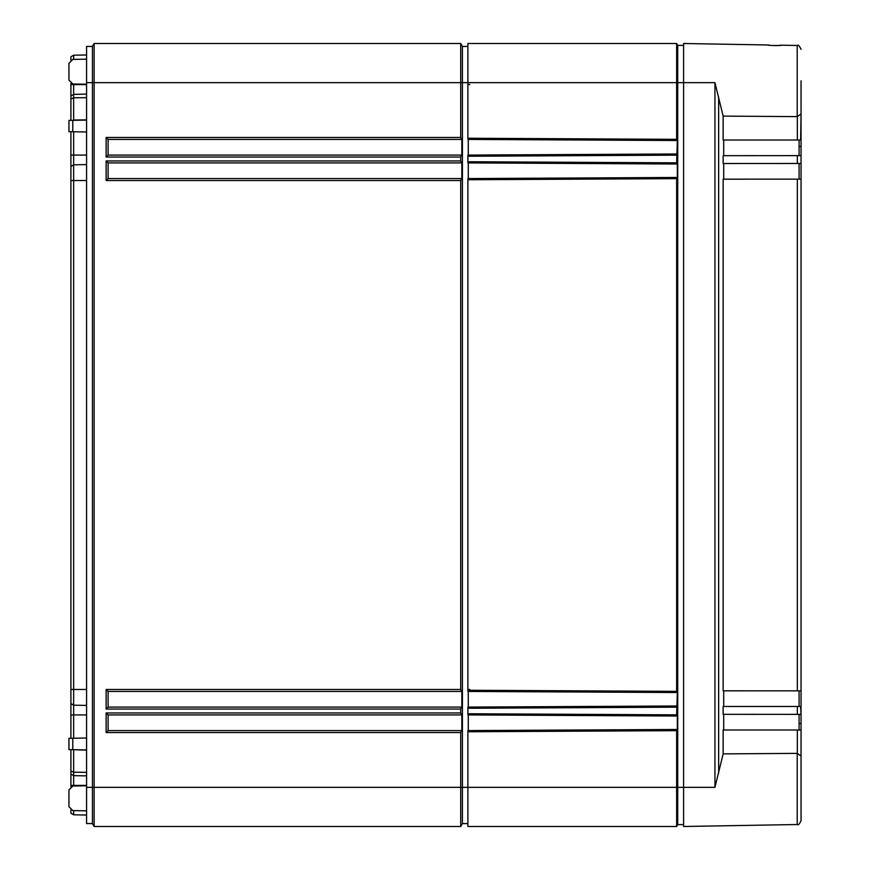 <?xml version="1.0" encoding="UTF-8"?>
<svg xmlns="http://www.w3.org/2000/svg" width="870" height="870" viewBox="0 0 870 870"><rect width="100%" height="100%" fill="white"/><g stroke="black" fill="none" stroke-linecap="round" stroke-linejoin="round"><path stroke-width="1.3" d="M70.905 59.899L70.905 56.811L73.645 55.201L86.565 54.973L73.645 55.201L73.645 59.388M70.905 83.477L70.905 95.961L73.645 94.352L86.565 94.123L73.645 94.352L73.645 120.027L86.565 119.875M70.905 120.354L70.905 95.961M70.905 131.707L70.905 166.431L73.645 164.821L86.565 164.593L73.645 164.821L73.645 689.475L86.565 689.475M70.905 738.293L70.905 166.431M70.905 749.646L70.905 771.059L73.645 772.201L86.565 772.353M70.905 786.523L70.905 771.059M73.645 810.612L73.645 814.798L70.905 813.189L70.905 810.1M70.905 774.039L73.645 775.648L73.645 786.012M73.645 775.648L86.565 775.877L73.645 775.648L73.645 749.69M70.905 703.569L73.645 705.178L73.645 738.249M73.645 705.178L86.565 705.407L73.645 705.178L73.645 689.475L70.905 689.475M73.645 131.751L73.645 164.821M73.645 120.31L72.939 120.321M73.645 83.988L73.645 94.352M86.565 82.65L86.565 46.436L92.437 46.436L94.134 43.5L92.437 46.436L92.437 82.65L86.565 82.65L86.565 823.564L92.437 823.564L92.437 82.65L94.134 82.65L94.134 43.5L460.708 43.5L462.405 46.436L467.886 46.436M68.947 80.062L68.947 63.314L68.947 80.062L72.797 83.977L86.565 84.216M86.565 131.979L68.947 131.674L68.947 120.397L86.565 120.082M86.565 749.918L68.947 749.603L68.947 738.325L86.565 738.021M68.947 806.686L68.947 789.938L68.947 806.686L72.797 810.601L86.565 810.84M86.565 59.16L72.797 59.399L68.947 63.314M73.645 814.798L86.565 815.027L73.645 814.798M468.277 730.582L468.277 714.922M468.277 707.092L468.277 691.432M468.277 178.567L468.277 162.907M469.822 155.077L468.277 155.077L468.277 139.417M86.565 785.784L72.797 786.023L68.947 789.938M467.886 823.564L462.405 823.564L462.405 46.436M462.405 823.564L460.708 826.5L460.708 732.54L106.14 732.54L108.097 730.582L108.097 714.922L461.839 714.922L461.839 730.582L460.708 732.54M460.708 826.5L94.134 826.5L94.134 82.65L460.708 82.65L460.708 43.5M94.134 826.5L92.437 823.564L94.134 826.5M106.14 732.54L106.14 712.965L460.708 712.965L460.708 709.05L106.14 709.05L106.14 689.475L460.708 689.475L460.708 180.525L106.14 180.525L108.097 178.567L108.097 162.907L461.839 162.907L460.708 160.95L460.708 157.035L106.14 157.035L108.097 155.077L108.097 139.417L461.839 139.417L461.839 155.077L460.708 157.035M106.14 157.035L106.14 137.46L460.708 137.46L460.708 82.65L467.886 82.65L467.886 43.5L676.643 43.5L677.73 45.381L676.643 43.5L676.643 82.65L467.886 82.65L467.886 138.243L676.643 139.341L676.643 82.65L677.73 82.65L677.73 45.381L683.602 45.381M108.097 178.567L461.839 178.567L460.708 180.525M106.14 180.525L106.14 160.95L108.097 162.907M461.839 178.567L461.839 162.907M460.708 137.46L461.839 139.417M460.708 712.965L461.839 714.922M460.708 689.475L461.839 691.432L461.839 707.092L460.708 709.05M461.839 155.077L108.097 155.077M461.839 730.582L108.097 730.582M461.839 707.092L108.097 707.092L108.097 691.432L461.839 691.432M106.14 137.46L108.097 139.417M106.14 712.965L108.097 714.922M106.14 709.05L108.097 707.092M106.14 689.475L108.097 691.432M797.344 729.984L723.144 729.984L723.144 753.888L714.944 787.35L714.944 82.65L723.144 116.112L797.203 116.623L797.203 45.479L780.694 45.197C782.935 45.751 766.6 45.577 768.166 44.979L683.602 43.5L683.602 826.5L797.203 824.521L797.203 753.376L801.053 756.03L801.053 730.082L797.344 729.984L797.344 753.376M801.053 820.606C799.465 824.162 798.182 825.467 797.203 824.521C798.138 825.489 799.41 824.184 801.053 820.606L801.053 756.03M801.053 778.128L801.053 714.368L723.144 714.324L723.144 706.494L800.639 706.494L801.053 714.368M797.203 116.623L801.053 113.97L801.053 80.801M801.053 155.632L801.053 690.856L723.144 690.834L723.144 179.166L801.053 179.144L801.053 163.473L723.144 163.506L723.144 155.676L801.053 155.632L801.053 91.872M801.053 113.97L800.639 140.016L723.144 140.016L723.144 116.112M801.053 113.622L801.053 82.65M799.095 723.492L801.053 723.492L801.053 706.886M801.053 706.527L801.053 690.856M801.053 163.114L801.053 146.508L799.095 146.508M723.144 753.888L797.203 753.376M768.166 44.979A1.957 1.957 -62.2 0 1 768.83 45.109M780.694 45.197A1.957 1.957 63.1 0 0 780.02 45.305M723.699 155.676L723.699 140.016M723.699 179.166L723.699 163.506M723.699 706.494L723.699 690.834M723.699 729.984L723.699 714.324M799.095 729.984L799.095 714.324M799.095 706.494L799.095 690.834M799.095 179.166L799.095 163.506M799.095 155.676L799.095 140.016M683.602 824.619L677.73 824.619L677.73 82.65L714.944 82.65M677.328 825.325L676.643 826.5L677.328 825.325M714.944 787.35L676.643 787.35L676.643 826.5L677.73 824.619L676.643 826.5L467.886 826.5L467.886 730.582L677.328 729.484L676.643 730.659L467.886 731.757M677.328 729.484L677.328 716.021L467.886 714.922L467.886 713.748L676.643 714.846L677.328 692.531L467.886 691.432L467.886 690.258L676.643 691.356L676.643 178.644L677.328 177.469L677.328 164.006L467.886 162.907L467.886 161.733L676.643 162.831L677.328 140.516L467.886 139.417L467.886 138.243M467.886 161.733L467.886 155.077L677.328 153.979M467.886 690.258L467.886 178.567L677.328 177.469M467.886 713.748L467.886 707.092L677.328 705.994M86.565 787.35L676.643 787.35L676.643 730.659M676.643 714.846L677.328 716.021M676.643 691.356L677.328 692.531M676.643 162.831L677.328 164.006M676.643 139.341L677.328 140.516M70.905 785.393L86.565 785.393M72.939 749.679L86.565 750.125M70.905 714.922L86.565 714.922M70.905 180.525L86.565 180.525M70.905 155.077L86.565 155.077M70.905 98.941L73.645 97.799L86.565 97.647M70.905 84.607L86.565 84.607M72.797 749.679L72.797 738.26M72.797 131.74L72.797 120.321M106.14 160.95L460.708 160.95M718.653 772.843L718.653 97.157M797.344 706.494L797.344 714.324M797.344 179.166L797.344 690.834M797.344 116.623L797.344 140.016M797.344 155.676L797.344 163.506M468.277 689.475L469.822 689.475M468.277 84.607L469.822 84.607M676.643 707.169L467.886 708.267M676.643 178.644L467.886 179.742M676.643 155.154L467.886 156.252M780.064 45.283L780.346 45.218C782.054 45.61 767.449 45.686 768.504 45.012L768.786 45.088M768.58 45.022L768.514 45.012C768.308 45.501 779.77 45.892 780.346 45.218L779.944 45.327M797.203 45.479C798.182 44.533 799.465 45.838 801.053 49.394C799.389 45.795 798.105 44.49 797.203 45.479"/></g></svg>

